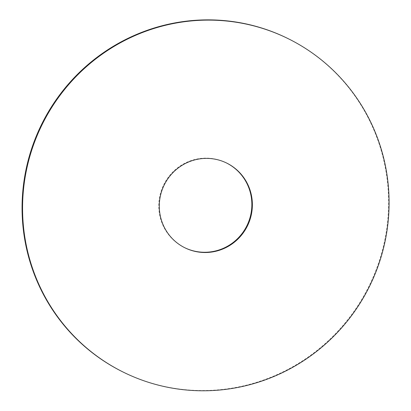 <?xml version="1.0" encoding="UTF-8"?>
<svg xmlns="http://www.w3.org/2000/svg" width="411" height="411" viewBox="0 0 411 411"><rect width="100%" height="100%" fill="white"/><g stroke="black" fill="none" stroke-linecap="round" stroke-linejoin="round"><path stroke-width="0.31" stroke-dasharray="2.06 1.54" d="M122.771 371.878A186.003 182.582 116.3 0 0 368.939 286.231A186.003 182.582 116.3 0 0 287.87 38.516M226.538 162.992A47.239 46.371 116.3 0 0 226.286 162.869A47.239 46.371 116.3 0 0 210 158.302A47.239 46.371 116.3 0 0 160.644 192.677A47.239 46.371 116.3 0 0 184.354 247.53A47.239 46.371 116.3 0 0 184.611 247.653M184.354 247.53L184.863 247.782M226.286 162.869L226.79 163.116"/><path stroke-width="0.62" d="M224.257 20.802A186.003 182.582 116.3 0 0 29.905 156.149A186.003 182.582 116.3 0 0 123.279 372.13A186.003 182.582 116.3 0 0 369.443 286.482A186.003 182.582 116.3 0 0 288.373 38.768A186.003 182.582 116.3 0 0 224.257 20.802M210.509 158.554A47.239 46.371 116.3 0 0 161.148 192.929A47.239 46.371 116.3 0 0 184.863 247.782A47.239 46.371 116.3 0 0 247.381 226.029A47.239 46.371 116.3 0 0 226.79 163.116A47.239 46.371 116.3 0 0 210.509 158.554M288.373 38.768L287.87 38.516A186.003 182.582 116.3 0 0 223.754 20.55A186.003 182.582 116.3 0 0 29.402 155.897A186.003 182.582 116.3 0 0 122.771 371.878L123.279 372.13M184.611 247.653A47.239 46.371 116.3 0 0 246.872 225.778A47.239 46.371 116.3 0 0 226.538 162.992"/></g></svg>
